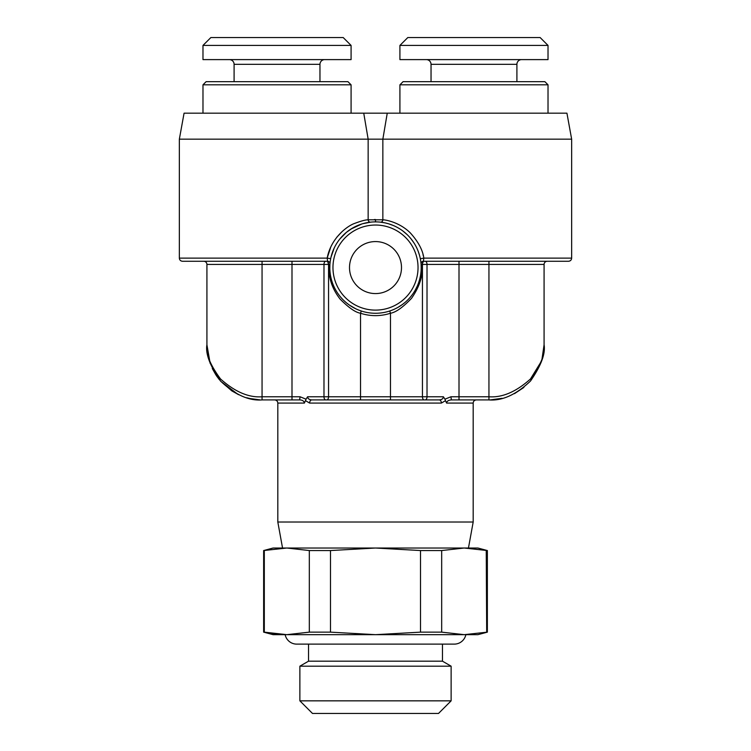 <?xml version="1.0" encoding="UTF-8"?>
<svg xmlns="http://www.w3.org/2000/svg" width="751" height="751" viewBox="0 0 751 751"><rect width="100%" height="100%" fill="white"/><g stroke="black" fill="none" stroke-linecap="round" stroke-linejoin="round"><path stroke-width="1.13" d="M202.977 45.426L210.862 37.55L343.198 37.55L351.083 45.426L351.083 59.611L202.977 59.611L202.977 45.426L351.083 45.426M229.374 59.611A4.722 4.722 0 0 1 234.096 64.333L234.096 81.662M324.685 59.611A4.722 4.722 0 0 0 319.964 64.333L319.964 81.662M351.083 84.816L202.977 84.816L206.131 81.662L347.929 81.662L351.083 84.816L351.083 113.176M202.977 84.816L202.977 113.176M547.235 261.273A3.154 3.154 90 0 0 544.081 264.427L488.939 264.427L488.939 261.273L568.498 261.273L423.395 261.273L423.827 258.128C422.785 250.139 418.279 241.747 410.328 232.923C399.87 222.493 386.108 219.836 382.85 219.799L368.15 219.799L368.15 139.17L571.652 139.17L566.93 113.176L184.07 113.176L179.348 139.17L179.348 258.128C179.517 260.024 180.569 261.066 182.502 261.273L327.605 261.273L291.998 261.273L291.998 264.427L206.919 264.427L206.919 344.775L207.914 355.223M363.747 113.176L368.15 139.17L179.348 139.17M384.925 222.869L380.278 222.136M571.652 139.17L571.652 258.128L423.827 258.128L420.316 258.701M419.396 254.899L418.072 250.994M416.636 247.68L415.678 245.821M413.857 242.761L410.891 238.677M407.155 234.631L402.865 230.989M399.401 228.633L398.058 227.844M393.139 225.431L388.849 223.882M388.295 223.714L385.376 222.963M423.029 254.683L423.264 255.612M380.325 222.146L382.071 222.362M385.939 223.094L387.769 223.563M391.421 224.746L392.839 225.309M374.383 219.527L375.5 219.527L375.5 221.883A45.689 45.689 0 0 0 329.811 267.572A45.689 45.689 0 0 0 375.5 313.27A45.689 45.689 0 0 0 421.189 267.572A45.689 45.689 0 0 0 375.5 221.883A45.689 45.689 0 0 0 329.811 267.572A45.689 45.689 0 0 0 375.5 313.27A45.689 45.689 0 0 0 421.189 267.572A45.689 45.689 0 0 0 375.5 221.883M330.834 246.872L327.173 258.128C330.984 237.673 347.807 225.591 354.913 223.31C361.231 220.954 365.643 219.78 368.15 219.799A2.366 2.206 83.9 0 0 370.609 222.146L370.694 222.136M371.661 222.052L368.91 222.362M375.162 221.883L373.472 221.93M336.814 237.203L342.334 231.355M331.022 257.124L334.157 248.121L331.013 257.171M341.583 236.959L344.662 233.861M352.369 228.173L352.914 227.853M355.11 226.689L356.537 226.004M362.057 223.911L357.917 225.403M365.108 223.085L365.821 222.925M368.225 222.474L362.808 223.685L370.844 222.127M368.15 219.799A2.366 2.206 -96.1 0 0 370.609 222.146L370.281 222.183M356.997 225.798L354.388 227.055M352.491 228.107L346.502 232.266M346.418 232.331L339.893 238.949M329.971 263.582L329.952 263.348A2.366 2.366 -139.3 0 1 329.971 263.545A2.366 2.366 0 0 1 329.961 263.836L329.905 264.577L329.961 263.836A2.366 2.366 0 0 0 327.605 261.273L327.173 258.128L330.693 258.626M329.98 263.629L330.083 262.578M330.524 259.517L330.431 260.09M330.665 276.396L330.543 275.711M330.158 273.223L330.046 272.256M329.811 268.276L329.886 264.868M329.614 264.887L329.961 263.845A2.366 2.366 -179.9 0 0 329.971 263.545A2.366 2.366 -179.9 0 1 329.961 263.836L329.905 264.577L328.91 264.427C328.159 276.903 331.876 288.44 340.053 299.039C348.736 307.769 355.561 312.5 360.536 313.242L360.536 396.772L443.4 396.772L444.949 399.185L450.919 396.772L451.389 399.917C484.292 399.917 484.292 399.917 451.389 399.917L488.939 399.917C502.278 400.978 516.134 394.669 530.506 381.01C541.124 365.634 545.648 353.561 544.081 344.775C545.648 353.054 541.124 364.442 530.506 378.936C516.134 391.825 502.278 397.767 488.939 396.772L488.939 399.917M329.896 264.812L329.82 268.483M330.102 272.744L330.224 273.73M330.693 276.528L330.834 277.213M343.714 300.4L346.014 302.475M346.427 302.822L348.999 304.793M349.159 304.915L355.711 308.764M357.654 309.637L359.494 310.37M329.022 261.742L327.605 261.273L328.553 264.427A3.154 1.831 -90 0 0 326.723 261.273L325.812 261.273L326.723 261.273A3.154 1.831 90 0 1 328.553 264.427L328.553 396.772L360.536 396.772L360.536 399.917M450.919 396.772L488.939 396.772L488.939 264.427L459.002 264.427L459.002 261.273L424.277 261.273A3.154 1.831 -90 0 0 422.447 264.427L422.447 396.772A3.154 1.831 90 0 0 424.277 399.917L390.464 399.917L390.464 313.242C395.843 312.369 402.874 307.384 411.567 298.278C419.753 286.403 423.264 275.119 422.1 264.427L423.395 261.273A2.366 2.366 139.3 0 0 421.039 263.836L421.095 264.577L421.039 263.836L421.095 264.577L421.039 263.836L421.095 264.577L422.447 264.427A3.154 1.831 90 0 1 422.672 262.925M391.59 310.341L393.524 309.562M395.57 308.623L397.758 307.478M397.87 307.412L402.376 304.521M402.592 304.362L405.221 302.277M406.479 301.16L407.943 299.743M415.416 289.811L417.293 286.037M420.654 274.556L420.804 273.524M420.982 271.909L421.067 270.97M421.189 267.619L421.104 264.756M420.86 262.08L420.935 262.747M421.104 264.737L421.189 267.769M421.039 271.327L420.954 272.228M420.71 274.19L420.551 275.195M420.644 260.531L420.457 259.433M401.494 267.572A25.994 25.994 0 0 0 375.5 241.578A25.994 25.994 0 0 0 349.506 267.572A25.994 25.994 0 0 0 375.5 293.575A25.994 25.994 0 0 0 401.494 267.572M328.835 269.233L328.9 264.427M206.919 264.427A3.154 3.154 0 0 0 203.765 261.273A3.154 3.154 0 0 1 206.919 264.427L206.919 344.775L207.539 352.529M306.051 399.185L304.418 403.071C303.948 400.996 302.353 399.945 299.611 399.917L291.998 399.917L299.611 399.917L300.081 396.772L306.051 399.185L307.6 396.772C307.76 398.631 309.149 399.673 311.759 399.917L439.241 399.917A3.154 2.122 90 0 1 441.363 403.071L445.493 400.687L444.949 399.185M343.986 399.917L325.812 399.917A3.154 1.831 90 0 1 323.981 396.772L328.553 396.772A3.154 1.831 90 0 1 326.723 399.917M443.4 396.772C443.24 398.65 441.851 399.701 439.241 399.917L311.759 399.917A3.154 2.122 90 0 0 309.637 403.071L305.507 400.687M422.747 261.667L422.297 262.681M421.039 263.376L421.029 263.573A2.366 2.366 0 0 0 421.039 263.836L421.386 264.887M423.395 261.273A2.366 2.366 0 0 0 421.039 263.836A2.366 2.366 0 0 1 423.395 261.273M439.241 399.917A3.154 2.122 -90 0 1 441.363 403.071L309.637 403.071M451.389 399.917C448.441 400.114 446.845 401.165 446.582 403.071L473.186 403.071L473.186 522.02L468.455 548.023M304.418 403.071L277.814 403.071L277.814 522.02L473.186 522.02M328.553 264.427L323.981 264.427A3.154 1.831 -90 0 1 325.812 261.273A3.154 1.831 90 0 0 323.981 264.427L291.998 264.427L291.998 399.917L262.061 399.917C248.722 400.978 234.866 394.669 220.494 381.01C209.876 365.634 205.352 353.561 206.919 344.775C205.352 353.054 209.876 364.442 220.494 378.936C234.866 391.825 248.722 397.767 262.061 396.772L262.061 261.273M210.186 362.423L207.717 353.58M446.582 403.071L445.493 400.687M309.44 399.391L308.905 399.072M260.024 399.879L249.501 398.471M237.973 394.378L220.822 381.377L212.345 368.638M210.186 363.493L206.919 344.775M544.081 264.427L544.081 344.775L544.081 264.427M530.497 378.945L540.992 361.926M542.513 357.1L543.414 352.829M543.546 352.041L544.081 344.775L541.8 360.471L530.469 381.048M490.215 399.907L502.109 398.321M514.454 393.665L523.888 387.432M286.807 548.023L375.5 548.023L273.092 548.023L263.639 550.549L286.807 548.023L309.318 550.549L330.496 550.549L375.5 548.023L464.193 548.023L441.682 550.549L441.682 632.145L464.193 634.67L375.5 634.67L330.496 632.145L330.496 550.549M277.814 522.02L282.545 548.023M487.361 550.549L477.908 548.023L464.193 548.023L487.361 550.549L487.361 632.145L464.193 634.67L477.908 634.67L487.361 632.145M330.496 632.145L309.318 632.145L286.807 634.67L375.5 634.67L420.504 632.145L420.504 550.549L375.5 548.023M264.305 550.549L264.305 632.145L286.807 634.67L273.092 634.67L263.639 632.145L281.015 634.501M296.72 644.123L454.28 644.123L442.461 644.123L442.461 661.18L308.539 661.18L308.539 644.123L296.72 644.123A11.819 11.819 0 0 1 285.145 634.67M442.461 661.18L451.126 666.184L299.874 666.184L308.539 661.18M299.874 700.843L312.482 713.45L438.518 713.45L451.126 700.843L299.874 700.843L299.874 666.184M451.126 700.843L451.126 666.184M399.917 45.426L407.802 37.55L540.138 37.55L548.023 45.426L548.023 59.611L399.917 59.611L399.917 45.426L548.023 45.426M426.315 59.611A4.722 4.722 0 0 1 431.036 64.333L431.036 81.662M521.626 59.611A4.722 4.722 0 0 0 516.904 64.333L516.904 81.662M548.023 84.816L399.917 84.816L403.071 81.662L544.869 81.662L548.023 84.816L548.023 113.176M399.917 84.816L399.917 113.176M420.504 632.145L441.682 632.145M309.318 632.145L309.318 550.549M486.695 632.145L486.235 550.455M420.504 550.549L441.682 550.549M454.28 644.123A11.819 11.819 0 0 0 465.855 634.67M234.096 64.333L319.964 64.333M382.85 139.17L382.85 219.799L382.85 139.17L387.253 113.176M380.391 222.146A2.366 2.206 96.1 0 0 382.85 219.799A2.366 2.206 -83.9 0 1 380.391 222.146L380.588 222.174M327.173 258.128L179.348 258.128M389.731 310.998L390.464 313.242A48.055 48.055 0 0 1 360.536 313.242L361.269 310.998M375.5 310.116A42.535 42.535 0 0 0 418.035 267.572A42.535 42.535 0 0 0 375.5 225.037A42.535 42.535 0 0 0 332.965 267.572A42.535 42.535 0 0 0 375.5 310.116M323.981 264.427L323.981 396.772L307.6 396.772M459.002 399.917L459.002 264.427L427.019 264.427L427.019 396.772A3.154 1.831 90 0 1 425.188 399.917M427.019 264.427A3.154 1.831 90 0 0 425.188 261.273A3.154 1.831 -90 0 1 427.019 264.427L422.447 264.427M300.081 396.772L262.061 396.772L262.061 399.917M431.036 64.333L516.904 64.333M333.463 249.661L333.895 248.703M349.544 229.975L350.548 229.299M356.481 226.032L357.335 225.647M358.452 225.187L360.602 224.389M367.783 222.54L369.145 222.334M333.482 249.632L333.913 248.647M347.046 231.824L350.839 229.111L361.813 223.986M329.971 263.714L330.168 261.864M571.652 258.128C571.483 260.024 570.431 261.066 568.498 261.273M420.823 261.808L420.917 262.587M420.926 262.634L420.982 263.225M473.186 403.071C473.355 401.175 474.407 400.123 476.331 399.917M277.814 403.071C277.645 401.175 276.593 400.123 274.669 399.917M212.28 368.497L216.016 375.115M216.457 375.782L219.395 379.715M220.578 381.104L231.787 390.867L238.64 394.697M246.694 397.739L251.435 398.884M263.639 632.145L263.639 550.549"/></g></svg>
